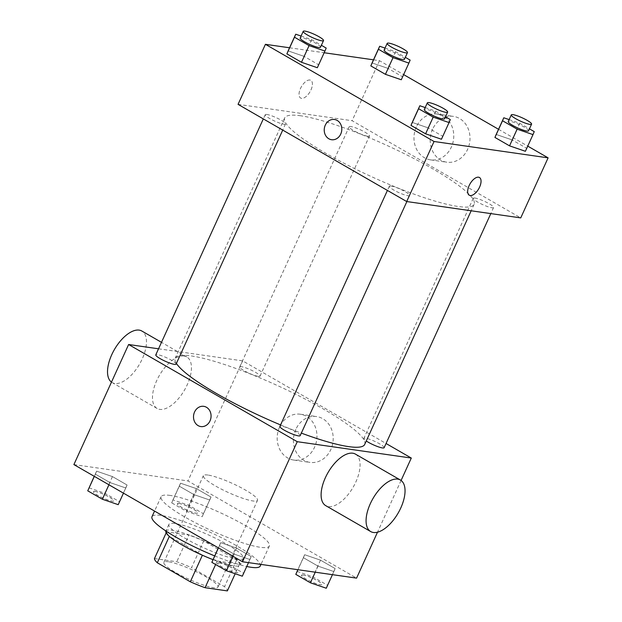 <?xml version="1.0" encoding="UTF-8"?>
<svg xmlns="http://www.w3.org/2000/svg" width="622" height="622" viewBox="0 0 622 622"><rect width="100%" height="100%" fill="white"/><g stroke="black" fill="none" stroke-linecap="round" stroke-linejoin="round"><path stroke-width="0.47" stroke-dasharray="3.11 2.33" d="M207.95 475.045A29.747 4.976 24.5 0 0 203.371 475.667A29.747 4.976 24.5 0 0 228.375 492.531A29.747 4.976 24.5 0 0 257.5 500.337A29.747 4.976 24.5 0 0 239.369 486.785A29.747 4.976 24.5 0 0 207.95 475.045M168.43 561.767A29.747 4.976 24.5 0 0 163.85 562.389A29.747 4.976 24.5 0 0 188.855 579.253A29.747 4.976 24.5 0 0 217.98 587.059A29.747 4.976 24.5 0 0 199.849 573.507A29.747 4.976 24.5 0 0 168.43 561.767M202.391 555.236L202.461 555.088A39.948 6.686 24.5 0 0 217.218 561.021L239.524 564.216A39.948 6.686 24.5 0 0 236.679 559.994L203.689 540.992L191.529 567.676L224.519 586.678A39.948 6.686 24.5 0 1 227.364 590.9M154.466 558.548L176.78 561.744A39.948 6.686 24.5 0 1 191.529 567.676M202.461 555.088L169.34 536.389M166.16 532.891L166.626 531.864L188.94 535.06L176.78 561.744M166.626 531.864A39.948 6.686 24.5 0 0 169.472 536.086M203.689 540.992A39.948 6.686 24.5 0 0 188.94 535.06M165.864 531.079A40.896 6.842 -155.5 0 1 205.913 541.816A40.896 6.842 -155.5 0 1 240.294 565.001A40.896 6.842 -155.5 0 1 212.996 559.637M185.208 538.372A40.896 6.842 24.5 0 0 243.334 558.331A40.896 6.842 24.5 0 0 218.4 539.702A40.896 6.842 24.5 0 0 175.202 523.553A40.896 6.842 24.5 0 0 168.904 524.408A40.896 6.842 24.5 0 0 185.208 538.372M236.679 559.994L224.519 586.678M217.218 561.021L215.624 564.512M239.524 564.216L235.186 573.748M260.245 566.036A59.487 9.952 24.5 0 0 223.982 538.94A59.487 9.952 24.5 0 0 161.152 515.451A59.487 9.952 24.5 0 0 151.986 516.703M214.683 555.913A59.487 9.952 24.5 0 0 246.74 566.494M170.272 495.439A59.487 9.952 24.5 0 0 161.106 496.69A59.487 9.952 24.5 0 0 211.107 530.411A59.487 9.952 24.5 0 0 269.365 546.023A59.487 9.952 24.5 0 0 233.102 518.927A59.487 9.952 24.5 0 0 170.272 495.439M249.92 559.512L234.066 554.078L219.465 545.665L220.717 542.679L236.57 548.114L251.171 556.534L249.92 559.512L234.066 554.078L219.465 545.665L220.717 542.679L236.57 548.114L251.171 556.534L248.505 562.622M333.866 571.556L318.013 566.121L303.412 557.701L304.663 554.723L320.517 560.158L335.118 568.57L333.866 571.556L318.013 566.121L303.412 557.701L304.663 554.723L320.517 560.158L335.118 568.57L332.451 574.666M73.894 464.587L187.953 480.946L356.577 578.126M125.815 487.99L109.954 482.555L95.353 474.143L96.604 471.157L112.458 476.592L127.067 485.012L125.815 487.99L109.954 482.555L95.353 474.143L96.604 471.157L112.458 476.592L127.067 485.012L123.459 493.153M209.762 500.026L193.901 494.591L179.299 486.179L180.551 483.201L196.404 488.635L211.013 497.048L209.762 500.026L193.901 494.591L179.299 486.179L180.551 483.201L196.404 488.635L211.013 497.048L202.158 516.703L186.305 511.268L171.695 502.856L172.955 499.878L188.808 505.313L203.41 513.725L202.158 516.703M364.686 444.45A104.099 17.416 24.5 0 0 301.227 397.03A104.099 17.416 24.5 0 0 191.265 355.932A104.099 17.416 24.5 0 0 175.233 358.109A104.099 17.416 24.5 0 0 176.407 363.403M280.561 424.919A104.099 17.416 24.5 0 0 301.343 433.114M158.548 348.802L242.673 360.869L386.044 443.494M384.139 447.684A11.157 1.866 24.5 0 0 377.336 442.607A11.157 1.866 24.5 0 0 365.557 438.199A11.157 1.866 24.5 0 0 363.839 438.432A11.157 1.866 24.5 0 0 366.265 440.99M300.185 435.649A11.157 1.866 24.5 0 0 293.39 430.564A11.157 1.866 24.5 0 0 281.611 426.163A11.157 1.866 24.5 0 0 279.892 426.397M176.08 364.127A11.157 1.866 24.5 0 0 169.277 359.042A11.157 1.866 24.5 0 0 157.498 354.641A11.157 1.866 24.5 0 0 155.78 354.874M258.309 376.396A11.157 1.866 -155.5 0 1 246.53 371.995A11.157 1.866 -155.5 0 1 239.727 366.91A11.157 1.866 -155.5 0 1 250.65 369.841A11.157 1.866 -155.5 0 1 260.027 376.162A11.157 1.866 -155.5 0 1 258.309 376.396M401.081 480.472L377.507 532.207M242.673 360.869L187.953 480.946M295.808 429.39A23.154 19.826 -81.8 0 0 310.02 462.395A23.154 19.826 -81.8 0 0 332.933 442.289A23.154 19.826 -81.8 0 0 316.59 416.561A23.154 19.826 -81.8 0 0 295.808 429.39M355.442 454.114A29.747 14.531 -60 0 1 354.556 484.631A29.747 14.531 -60 0 1 328.432 506.572A29.747 14.531 -60 0 1 325.741 505.655M184.128 356.025A29.747 14.531 120 0 0 157.996 377.966A29.747 14.531 120 0 0 157.117 408.483A29.747 14.531 120 0 0 184.555 389.971A29.747 14.531 120 0 0 186.818 356.942A29.747 14.531 120 0 0 184.128 356.025M111.478 382.126A29.747 14.531 120 0 0 112.147 382.569A29.747 14.531 120 0 0 139.592 364.057A29.747 14.531 120 0 0 141.847 331.028M279.566 427.065A23.154 19.826 -81.8 0 0 293.778 460.062A23.154 19.826 -81.8 0 0 316.691 439.964A23.154 19.826 -81.8 0 0 300.348 414.229A23.154 19.826 -81.8 0 0 279.566 427.065M203.744 406.329L203.744 406.329A10.224 8.755 98.2 0 1 210.959 417.696A10.224 8.755 98.2 0 1 200.844 426.568A10.224 8.755 98.2 0 1 200.836 426.568L200.836 426.568M300.714 115.778A104.099 17.416 24.5 0 0 284.674 117.955A104.099 17.416 24.5 0 0 372.181 176.975A104.099 17.416 24.5 0 0 474.127 204.296A104.099 17.416 24.5 0 0 410.675 156.876A104.099 17.416 24.5 0 0 300.714 115.778M367.75 136.241A11.157 1.866 -155.5 0 1 355.971 131.841A11.157 1.866 -155.5 0 1 349.175 126.756A11.157 1.866 -155.5 0 1 360.099 129.687A11.157 1.866 -155.5 0 1 369.468 136.008A11.157 1.866 -155.5 0 1 367.75 136.241M391.051 186.009A11.157 1.866 24.5 0 0 389.333 186.242A11.157 1.866 24.5 0 0 398.71 192.563A11.157 1.866 24.5 0 0 409.634 195.495A11.157 1.866 24.5 0 0 402.831 190.41A11.157 1.866 24.5 0 0 391.051 186.009M266.947 114.487A11.157 1.866 24.5 0 0 265.229 114.72A11.157 1.866 24.5 0 0 274.597 121.041A11.157 1.866 24.5 0 0 285.521 123.972A11.157 1.866 24.5 0 0 278.726 118.888A11.157 1.866 24.5 0 0 266.947 114.487M474.998 198.045A11.157 1.866 24.5 0 0 473.28 198.278A11.157 1.866 24.5 0 0 482.656 204.607A11.157 1.866 24.5 0 0 493.58 207.53A11.157 1.866 24.5 0 0 486.785 202.453A11.157 1.866 24.5 0 0 474.998 198.045M238.063 104.356L352.122 120.715L520.746 217.894M526.647 148.3L525.396 151.286L526.647 148.3L512.046 139.888L526.647 148.3L534.251 131.623M496.185 134.453L512.046 139.888L496.185 134.453M318.588 64.742L317.337 67.72L318.588 64.742L303.987 56.322L318.588 64.742L326.192 48.065M288.134 50.895L303.987 56.322L288.134 50.895M373.495 59.821L379.482 60.676L403.639 74.601M498.541 129.29L527.751 146.123M289.549 47.777L324.163 52.746M442.701 136.265L441.449 139.242L442.701 136.265L428.099 127.852L442.701 136.265L450.305 119.587M412.238 122.417L428.099 127.852L412.238 122.417M402.535 76.778L401.283 79.764L402.535 76.778L387.934 68.366L402.535 76.778L410.139 60.101M372.08 62.931L387.934 68.366L372.08 62.931M379.482 60.676L352.122 120.715M432.609 129.197A23.154 19.826 -81.8 0 0 446.829 162.202A23.154 19.826 -81.8 0 0 469.734 142.096A23.154 19.826 -81.8 0 0 453.399 116.368A23.154 19.826 -81.8 0 0 432.609 129.197M309.911 80.013A10.224 4.999 120 0 0 300.931 87.562A10.224 4.999 120 0 0 300.628 98.051A10.224 4.999 120 0 0 310.059 91.683A10.224 4.999 120 0 0 310.837 80.331A10.224 4.999 120 0 0 309.911 80.013A10.224 4.999 120 0 0 300.931 87.562A10.224 4.999 120 0 0 300.628 98.051A10.224 4.999 120 0 0 310.067 91.683A10.224 4.999 120 0 0 310.837 80.331A10.224 4.999 120 0 0 309.911 80.02M469.245 195.222L469.252 195.222A10.224 4.999 -60 0 1 469.245 195.222A10.224 4.999 -60 0 1 470.022 183.871A10.224 4.999 -60 0 1 479.453 177.503A10.224 4.999 -60 0 1 479.461 177.511L479.461 177.511M416.367 126.872A23.154 19.826 -81.8 0 0 430.587 159.877A23.154 19.826 -81.8 0 0 453.492 139.771A23.154 19.826 -81.8 0 0 437.157 114.036A23.154 19.826 -81.8 0 0 416.367 126.872M334.465 119.478L334.465 119.478A10.224 8.755 98.2 0 1 341.68 130.845A10.224 8.755 98.2 0 1 331.565 139.725L331.565 139.717M385.026 48.088L395.538 51.688L405.326 57.333M404.432 59.292A11.157 1.866 24.5 0 0 397.637 54.215A11.157 1.866 24.5 0 0 385.85 49.807A11.157 1.866 24.5 0 0 384.132 50.04M395.538 51.688L387.934 68.366M509.138 119.611L519.642 123.21L529.439 128.855M528.544 130.814A11.157 1.866 24.5 0 0 521.741 125.737A11.157 1.866 24.5 0 0 509.962 121.329A11.157 1.866 24.5 0 0 508.244 121.562M519.642 123.21L512.046 139.888M301.079 36.045L311.591 39.645L321.38 45.289M320.486 47.256A11.157 1.866 24.5 0 0 313.69 42.172A11.157 1.866 24.5 0 0 301.903 37.771A11.157 1.866 24.5 0 0 300.185 38.004M311.591 39.645L303.987 56.322M425.191 107.567L435.695 111.175L445.492 116.812M444.598 118.779A11.157 1.866 24.5 0 0 437.795 113.694A11.157 1.866 24.5 0 0 426.016 109.293A11.157 1.866 24.5 0 0 424.297 109.526M435.695 111.175L428.099 127.852M179.12 503.431A11.157 1.866 24.5 0 0 177.402 503.664A11.157 1.866 24.5 0 0 186.779 509.986A11.157 1.866 24.5 0 0 197.703 512.917A11.157 1.866 24.5 0 0 190.907 507.832A11.157 1.866 24.5 0 0 179.12 503.431M193.901 494.591L186.305 511.268M179.299 486.179L171.695 502.856M180.551 483.201L172.955 499.878M196.404 488.635L188.808 505.313M211.013 497.048L203.41 513.725M179.097 503.486A11.157 1.866 24.5 0 0 177.379 503.719A11.157 1.866 24.5 0 0 186.755 510.04A11.157 1.866 24.5 0 0 197.679 512.971A11.157 1.866 24.5 0 0 190.884 507.886A11.157 1.866 24.5 0 0 179.097 503.486M297.059 571.4L312.92 576.835L327.522 585.248L326.27 588.233M303.233 574.953A11.157 1.866 24.5 0 0 301.514 575.187A11.157 1.866 24.5 0 0 310.891 581.516A11.157 1.866 24.5 0 0 321.815 584.439A11.157 1.866 24.5 0 0 315.012 579.362A11.157 1.866 24.5 0 0 303.233 574.953M318.013 566.121L315.245 572.193M303.412 557.701L297.938 569.713M304.663 554.723L297.837 569.698M320.517 560.158L312.92 576.835M335.118 568.57L327.522 585.248M303.209 575.008A11.157 1.866 24.5 0 0 301.491 575.241A11.157 1.866 24.5 0 0 310.868 581.562A11.157 1.866 24.5 0 0 321.792 584.493A11.157 1.866 24.5 0 0 314.989 579.409A11.157 1.866 24.5 0 0 303.209 575.008M89.008 487.835L104.861 493.269L119.463 501.69L118.211 504.667M95.174 491.396A11.157 1.866 24.5 0 0 93.456 491.629A11.157 1.866 24.5 0 0 102.832 497.95A11.157 1.866 24.5 0 0 113.756 500.881A11.157 1.866 24.5 0 0 106.961 495.796A11.157 1.866 24.5 0 0 95.174 491.396M109.954 482.555L108.943 484.787M95.353 474.143L94.334 476.366M96.604 471.157L94.249 476.32M112.458 476.592L104.861 493.269M127.067 485.012L119.463 501.69M95.15 491.45A11.157 1.866 24.5 0 0 93.432 491.683A11.157 1.866 24.5 0 0 102.809 498.004A11.157 1.866 24.5 0 0 113.733 500.935A11.157 1.866 24.5 0 0 106.937 495.851A11.157 1.866 24.5 0 0 95.15 491.45M213.113 559.357L228.966 564.792L243.575 573.212L242.323 576.19M219.286 562.918A11.157 1.866 24.5 0 0 217.568 563.151A11.157 1.866 24.5 0 0 226.944 569.472A11.157 1.866 24.5 0 0 237.868 572.403A11.157 1.866 24.5 0 0 231.065 567.318A11.157 1.866 24.5 0 0 219.286 562.918M234.066 554.078L233.048 556.309M219.465 545.665L218.446 547.896M220.717 542.679L218.361 547.842M236.57 548.114L228.966 564.792M251.171 556.534L243.575 573.212M219.263 562.972A11.157 1.866 24.5 0 0 217.544 563.205A11.157 1.866 24.5 0 0 226.921 569.527A11.157 1.866 24.5 0 0 237.845 572.458A11.157 1.866 24.5 0 0 231.042 567.373A11.157 1.866 24.5 0 0 219.263 562.972M217.98 587.059L257.5 500.337M163.85 562.389L203.371 475.667M168.904 524.408L165.903 530.986M243.334 558.331L240.294 565.001M161.106 496.69L154.551 511.074M269.365 546.023L260.983 564.418M186.818 356.942L161.495 342.341M157.117 408.483L112.147 382.569M293.778 460.062L310.02 462.395M300.348 414.229L316.59 416.561M284.674 117.955L175.233 358.109M474.127 204.296L471.173 210.788M260.027 376.162L369.468 136.008M239.727 366.91L349.175 126.756M389.333 186.242L387.42 190.433M409.634 195.495L406.866 201.567M265.229 114.72L263.316 118.911M285.521 123.972L282.73 130.099M473.28 198.278L363.839 438.432M493.58 207.53L490.812 213.603M430.587 159.877L446.829 162.202M437.157 114.036L453.399 116.368"/><path stroke-width="0.93" d="M235.186 573.748L227.364 590.9L205.058 587.704A39.948 6.686 24.5 0 1 190.301 581.772L157.312 562.77A39.948 6.686 24.5 0 1 154.466 558.548L166.16 532.891M169.34 536.389L157.312 562.77M202.391 555.236L190.301 581.772M212.996 559.637A40.896 6.842 -155.5 0 1 182.168 545.043A40.896 6.842 -155.5 0 1 165.864 531.079L165.903 530.986M215.624 564.512L205.058 587.704M154.551 511.074L151.986 516.703A59.487 9.952 24.5 0 0 214.683 555.913M246.74 566.494A59.487 9.952 24.5 0 0 260.245 566.036L260.983 564.418M377.507 532.207L356.577 578.126L242.518 561.767L73.894 464.587L128.614 344.51L158.548 348.802M386.044 443.494L411.297 458.049L297.246 441.69L242.518 561.767M297.246 441.69L128.614 344.51M200.836 426.568A10.224 8.755 98.2 0 1 194.562 411.997A10.224 8.755 98.2 0 1 203.744 406.329A10.224 8.755 98.2 0 1 210.951 417.689A10.224 8.755 98.2 0 1 200.836 426.568A10.224 8.755 98.2 0 1 194.562 411.997A10.224 8.755 98.2 0 1 203.744 406.329M176.407 363.403A104.099 17.416 24.5 0 0 280.561 424.919M301.343 433.114A104.099 17.416 24.5 0 0 364.686 444.45L471.173 210.788M366.265 440.99A11.157 1.866 24.5 0 0 377.157 446.402A11.157 1.866 24.5 0 0 384.139 447.684L490.812 213.603M387.42 190.433L279.892 426.397A11.157 1.866 24.5 0 0 289.269 432.718A11.157 1.866 24.5 0 0 300.185 435.649L406.866 201.567M263.316 118.911L155.78 354.874A11.157 1.866 24.5 0 0 165.157 361.195A11.157 1.866 24.5 0 0 176.08 364.127L282.73 130.099M411.297 458.049L401.081 480.472M370.704 531.569L325.741 505.655A29.747 14.531 -60 0 1 327.996 472.627A29.747 14.531 -60 0 1 355.442 454.114L400.412 480.028A29.747 14.531 -60 0 1 399.526 510.545A29.747 14.531 -60 0 1 373.394 532.486A29.747 14.531 -60 0 1 370.704 531.569A29.747 14.531 -60 0 1 372.967 498.541A29.747 14.531 -60 0 1 400.412 480.028M161.495 342.341L141.847 331.028A29.747 14.531 120 0 0 139.157 330.111A29.747 14.531 120 0 0 113.414 351.329A29.747 14.531 120 0 0 111.478 382.126M527.751 146.123L548.106 157.856L520.746 217.894L406.687 201.536L238.063 104.356L265.423 44.317L289.549 47.777M548.106 157.856L434.047 141.497L406.687 201.536M434.047 141.497L265.423 44.317M325.283 125.146A10.224 8.755 98.2 0 1 334.465 119.478A10.224 8.755 98.2 0 1 341.68 130.845A10.224 8.755 98.2 0 1 331.565 139.717A10.224 8.755 98.2 0 1 325.283 125.146M525.396 151.286L509.542 145.851L494.933 137.431L496.185 134.453L494.933 137.431L509.542 145.851L525.396 151.286L532.992 134.609L517.139 129.174L502.537 120.754L503.789 117.776L509.138 119.611M317.337 67.72L301.483 62.286L286.882 53.873L288.134 50.895L286.882 53.873L301.483 62.286L317.337 67.72L324.941 51.043L309.08 45.608L294.478 37.196L295.73 34.218L301.079 36.045M403.639 74.601L498.541 129.29M324.163 52.746L373.495 59.821M441.449 139.242L425.596 133.808L410.986 125.395L412.238 122.417L410.986 125.395L425.596 133.808L441.449 139.242L449.045 122.565L433.192 117.13L418.59 108.718L419.842 105.74L425.191 107.567M401.283 79.764L385.43 74.329L370.829 65.909L372.08 62.931L370.829 65.909L385.43 74.329L401.283 79.764L408.887 63.086L393.034 57.652L378.425 49.231L379.677 46.253L385.026 48.088M470.178 195.541A10.224 4.999 -60 0 1 469.252 195.222A10.224 4.999 -60 0 1 470.03 183.871A10.224 4.999 -60 0 1 479.461 177.511A10.224 4.999 -60 0 1 479.158 188A10.224 4.999 -60 0 1 470.178 195.541M479.461 177.511A10.224 4.999 -60 0 1 479.15 188A10.224 4.999 -60 0 1 470.17 195.533A10.224 4.999 -60 0 1 469.252 195.222M331.565 139.725A10.224 8.755 98.2 0 1 325.29 125.146A10.224 8.755 98.2 0 1 334.465 119.478M405.326 57.333L410.139 60.101L408.887 63.086M387.172 43.369L384.132 50.04A11.157 1.866 24.5 0 0 393.508 56.369A11.157 1.866 24.5 0 0 404.432 59.292L407.472 52.621A11.157 1.866 24.5 0 0 400.677 47.544A11.157 1.866 24.5 0 0 388.89 43.136A11.157 1.866 24.5 0 0 387.172 43.369A11.157 1.866 24.5 0 0 396.548 49.698A11.157 1.866 24.5 0 0 407.472 52.621M393.034 57.652L385.43 74.329M378.425 49.231L370.829 65.909M379.677 46.253L372.08 62.931M529.439 128.855L534.251 131.623L532.992 134.609M511.284 114.891L508.244 121.562A11.157 1.866 24.5 0 0 517.621 127.891A11.157 1.866 24.5 0 0 528.544 130.814L531.585 124.143A11.157 1.866 24.5 0 0 524.781 119.066A11.157 1.866 24.5 0 0 513.002 114.658A11.157 1.866 24.5 0 0 511.284 114.891A11.157 1.866 24.5 0 0 520.661 121.22A11.157 1.866 24.5 0 0 531.585 124.143M517.139 129.174L509.542 145.851M502.537 120.754L494.933 137.431M503.789 117.776L496.185 134.453M321.38 45.289L326.192 48.065L324.941 51.043M303.225 31.333L300.185 38.004A11.157 1.866 24.5 0 0 309.562 44.325A11.157 1.866 24.5 0 0 320.486 47.256L323.526 40.586A11.157 1.866 24.5 0 0 316.73 35.501A11.157 1.866 24.5 0 0 304.943 31.1A11.157 1.866 24.5 0 0 303.225 31.333A11.157 1.866 24.5 0 0 312.602 37.654A11.157 1.866 24.5 0 0 323.526 40.586M309.08 45.608L301.483 62.286M294.478 37.196L286.882 53.873M295.73 34.218L288.134 50.895M445.492 116.812L450.305 119.587L449.045 122.565M427.337 102.855L424.297 109.526A11.157 1.866 24.5 0 0 433.674 115.847A11.157 1.866 24.5 0 0 444.598 118.779L447.638 112.108A11.157 1.866 24.5 0 0 440.835 107.023A11.157 1.866 24.5 0 0 429.056 102.622A11.157 1.866 24.5 0 0 427.337 102.855A11.157 1.866 24.5 0 0 436.714 109.177A11.157 1.866 24.5 0 0 447.638 112.108M433.192 117.13L425.596 133.808M418.59 108.718L410.986 125.395M419.842 105.74L412.238 122.417M332.451 574.666L326.27 588.233L310.409 582.798L295.808 574.378L297.837 569.698M315.245 572.193L310.409 582.798M297.938 569.713L295.808 574.378M123.459 493.153L118.211 504.667L102.358 499.233L87.749 490.82L94.249 476.32M108.943 484.787L102.358 499.233M94.334 476.366L87.749 490.82M248.505 562.622L242.323 576.19L226.462 570.755L211.861 562.342L218.361 547.842M233.048 556.309L226.462 570.755M218.446 547.896L211.861 562.342"/></g></svg>
